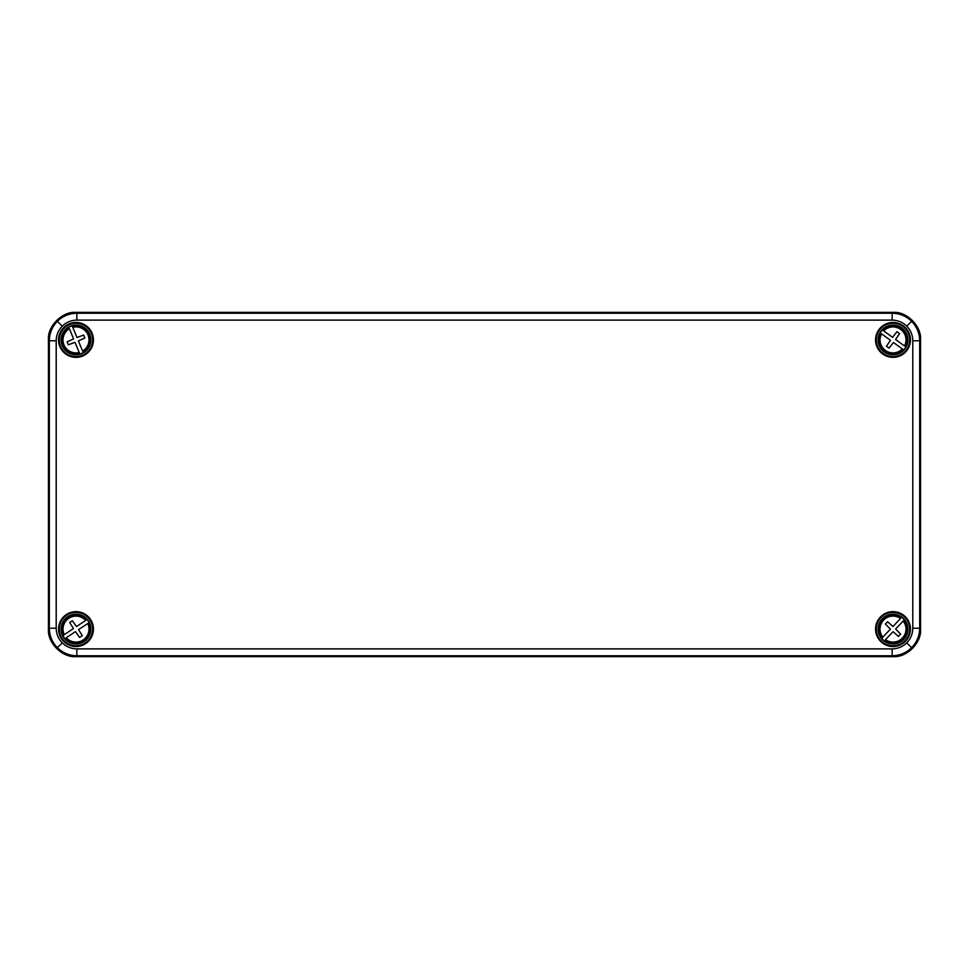<?xml version="1.0" encoding="UTF-8"?>
<svg xmlns="http://www.w3.org/2000/svg" width="969" height="969" viewBox="0 0 969 969"><rect width="100%" height="100%" fill="white"/><g stroke="black" fill="none" stroke-linecap="round" stroke-linejoin="round"><path stroke-width="1.45" d="M884.346 640.836A14.608 14.608 0 0 1 881.681 638.305L890.414 629.147L885.424 624.072L887.64 621.747L892.946 626.495L900.552 618.513A12.985 12.985 0 0 0 882.807 637.117L881.851 638.123A14.365 14.365 0 0 1 901.509 617.507L901.679 617.326A14.608 14.608 0 0 1 904.331 619.869L895.61 629.026L900.601 634.101L898.384 636.427L893.067 631.679L885.472 639.661A12.985 12.985 0 0 0 903.205 621.044L904.162 620.039A14.365 14.365 0 0 1 884.515 640.654L884.346 640.836M882.711 639.879A14.923 14.923 0 0 0 903.811 639.383A14.923 14.923 0 0 0 903.302 618.283A14.923 14.923 0 0 0 882.214 618.791A14.923 14.923 0 0 0 882.711 639.879M905.821 346.926A14.608 14.608 0 0 1 903.665 349.906L893.418 342.481L889.058 348.101L886.453 346.224L890.45 340.325L881.524 333.857A12.985 12.985 0 0 0 902.345 348.937L903.471 349.761A14.365 14.365 0 0 1 880.397 333.045L880.203 332.9A14.608 14.608 0 0 1 882.347 329.932L892.594 337.345L896.955 331.725L899.559 333.615L895.574 339.501L904.501 345.969A12.985 12.985 0 0 0 883.68 330.889L882.553 330.078A14.365 14.365 0 0 1 905.627 346.781L905.821 346.926M905.094 348.67A14.923 14.923 0 0 0 901.764 327.837A14.923 14.923 0 0 0 880.93 331.168A14.923 14.923 0 0 0 884.261 352.001A14.923 14.923 0 0 0 905.094 348.67M87.053 619.542A14.608 14.608 0 0 1 89.075 622.607L78.537 629.596L82.28 635.652L79.603 637.432L75.473 631.631L66.292 637.723A12.985 12.985 0 0 0 87.719 623.503L88.869 622.74A14.365 14.365 0 0 1 65.141 638.486L64.935 638.619A14.608 14.608 0 0 1 62.9 635.567L73.45 628.566L69.707 622.51L72.384 620.741L76.503 626.543L85.684 620.451A12.985 12.985 0 0 0 64.269 634.659L63.106 635.434A14.365 14.365 0 0 1 86.847 619.675L87.053 619.542M88.421 620.838A14.923 14.923 0 0 0 67.745 616.659A14.923 14.923 0 0 0 63.554 637.336A14.923 14.923 0 0 0 84.242 641.514A14.923 14.923 0 0 0 88.421 620.838M892.146 320.121L892.146 313.241L893.018 312.369C906.633 311.146 921.785 326.287 920.55 339.913L919.678 340.773L919.678 628.227C919.557 635.773 916.868 642.265 911.623 647.692C906.197 652.949 899.704 655.638 892.146 655.759L76.854 655.759C69.296 655.638 62.803 652.949 57.377 647.692C52.132 642.265 49.443 635.773 49.322 628.227L49.322 340.773C49.443 333.227 52.132 326.735 57.377 321.308C62.803 316.051 69.296 313.362 76.854 313.241L892.146 313.241C899.704 313.362 906.197 316.051 911.623 321.308C916.868 326.735 919.557 333.227 919.678 340.773L912.798 340.773C912.713 335.117 910.69 330.247 906.754 326.178C902.684 322.229 897.815 320.218 892.146 320.121L76.854 320.121C71.185 320.218 66.316 322.229 62.246 326.178C58.31 330.247 56.287 335.117 56.202 340.773L56.202 628.227C56.287 633.883 58.31 638.753 62.246 642.822C66.316 646.771 71.185 648.782 76.854 648.879L892.146 648.879C897.815 648.782 902.684 646.771 906.754 642.822C910.69 638.753 912.713 633.883 912.798 628.227L912.798 340.773M75.994 611.645A17.442 17.442 0 0 1 93.436 629.087A17.442 17.442 0 0 1 75.994 646.529A17.442 17.442 0 0 1 58.552 629.087A17.442 17.442 0 0 1 75.994 611.645M75.994 612.396A16.679 16.679 0 0 1 92.673 629.087A16.679 16.679 0 0 1 75.994 645.766A16.679 16.679 0 0 1 59.303 629.087A16.679 16.679 0 0 1 75.994 612.396M893.006 646.529A17.442 17.442 0 0 0 910.448 629.087A17.442 17.442 0 0 0 893.006 611.645A17.442 17.442 0 0 0 875.564 629.087A17.442 17.442 0 0 0 893.006 646.529M893.006 645.766A16.679 16.679 0 0 0 909.697 629.087A16.679 16.679 0 0 0 893.006 612.396A16.679 16.679 0 0 0 876.327 629.087A16.679 16.679 0 0 0 893.006 645.766M893.006 357.355A17.442 17.442 0 0 1 875.564 339.913A17.442 17.442 0 0 1 893.006 322.471A17.442 17.442 0 0 1 910.448 339.913A17.442 17.442 0 0 1 893.006 357.355M893.006 356.604A16.679 16.679 0 0 1 876.327 339.913A16.679 16.679 0 0 1 893.006 323.234A16.679 16.679 0 0 1 909.697 339.913A16.679 16.679 0 0 1 893.006 356.604M75.994 322.471A17.442 17.442 0 0 0 58.552 339.913A17.442 17.442 0 0 0 75.994 357.355A17.442 17.442 0 0 0 93.436 339.913A17.442 17.442 0 0 0 75.994 322.471M75.994 323.234A16.679 16.679 0 0 0 59.303 339.913A16.679 16.679 0 0 0 75.994 356.604A16.679 16.679 0 0 0 92.673 339.913A16.679 16.679 0 0 0 75.994 323.234M76.854 648.879L76.854 655.759L75.982 656.631L893.018 656.631L892.146 655.759L892.146 648.879M75.982 656.631C62.367 657.854 47.215 642.713 48.45 629.087L49.322 628.227L56.202 628.227M56.202 340.773L49.322 340.773L48.45 339.913L48.45 629.087M48.45 339.913C47.215 326.287 62.367 311.146 75.982 312.369L76.854 313.241L76.854 320.121M893.018 312.369L75.982 312.369M912.798 628.227L919.678 628.227L920.55 629.087L920.55 339.913M920.55 629.087C921.785 642.713 906.633 657.854 893.018 656.631M83.213 352.607A14.608 14.608 0 0 1 79.821 354.012L74.988 342.311L68.327 344.819L67.103 341.851L73.596 338.92L69.393 328.733A12.985 12.985 0 0 0 79.204 352.498L79.724 353.782A14.365 14.365 0 0 1 68.86 327.449L68.763 327.219A14.608 14.608 0 0 1 72.154 325.826L76.987 337.515L83.649 335.02L84.872 337.987L78.392 340.906L82.595 351.093A12.985 12.985 0 0 0 72.784 327.328L72.251 326.044A14.365 14.365 0 0 1 83.116 352.377L83.213 352.607M81.687 353.709A14.923 14.923 0 0 0 89.778 334.22A14.923 14.923 0 0 0 70.301 326.129A14.923 14.923 0 0 0 62.198 345.606A14.923 14.923 0 0 0 81.687 353.709M57.377 647.692L62.246 642.822M911.623 647.692L906.754 642.822M57.377 321.308L62.246 326.178M911.623 321.308L906.754 326.178"/></g></svg>
